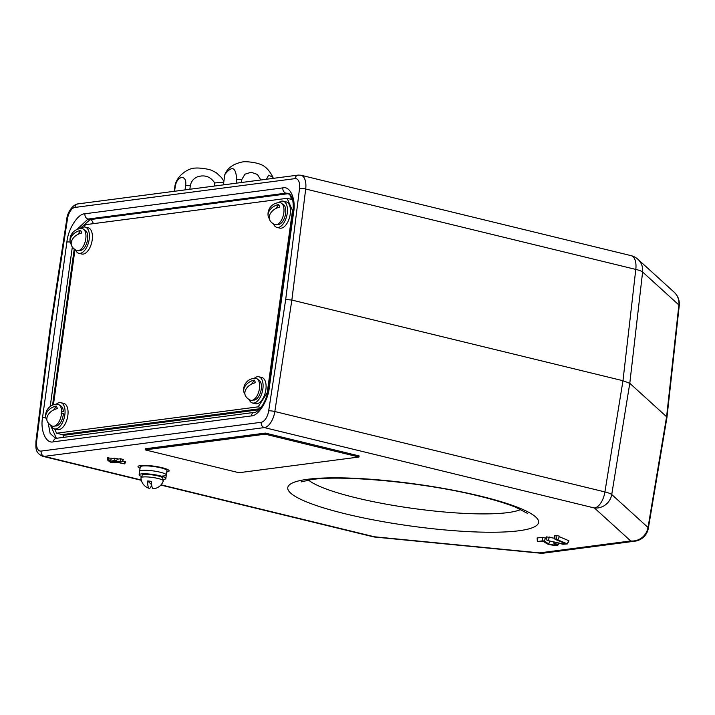 <?xml version="1.0" encoding="UTF-8"?>
<svg xmlns="http://www.w3.org/2000/svg" width="715" height="715" viewBox="0 0 715 715"><rect width="100%" height="100%" fill="white"/><g stroke="black" fill="none" stroke-linecap="round" stroke-linejoin="round"><path stroke-width="1.07" d="M554.17 543.615L554.438 543.865A3.906 0.652 7.9 0 1 556.225 544.642A3.906 0.652 7.9 0 1 555.618 544.928A3.906 0.652 7.9 0 1 551.891 544.723A3.906 0.652 7.9 0 1 548.691 543.856L544.249 541.058L542.649 540.808L537.376 541.55L543.159 541.309L547.002 543.731A5.711 0.956 -172.1 0 0 553.079 545.188A5.711 0.956 -172.1 0 0 557.995 544.973A5.711 0.956 -172.1 0 0 555.403 543.74L554.17 543.615M546.68 538.475L542.247 537.305L537.117 537.984L537.376 541.55M111.352 458.261L107.322 457.886L107.697 460.174L110.619 460.272L107.697 460.174M117.555 462.078L122.229 461.461L120.728 461.103L110.28 462.516L116.59 462.203L124.714 463.919L117.555 462.078M124.714 463.919L125.697 461.819L122.605 460.898M123.105 459.405L120.46 458.762L117.269 459.182M160.848 485.074L372.792 536.697A15.73 8.053 -76.3 0 0 374.383 536.777L539.566 552.883L630.719 540.96A15.73 15.069 -47.7 0 0 648.013 527.482L666.595 416.747L678.884 304.974A15.73 15.069 -47.7 0 0 674.191 292.247L637.914 259.277A15.73 15.73 0 0 0 631.059 255.639A15.73 8.053 -76.3 0 1 635.787 269.421L622.971 380.72L291.854 300.068L274.828 411.527L604.908 491.929A15.73 2.368 9.2 0 1 611.736 494.512L648.013 527.482A15.73 2.69 9.5 0 1 648.362 528.197L666.952 417.435L666.595 416.747L629.79 383.303L611.736 494.512A15.73 15.069 132.3 0 1 594.433 507.99A15.73 8.053 -76.3 0 0 604.908 491.929L622.971 380.72L629.79 383.303L642.606 272.004A15.73 2.887 6.6 0 0 635.787 269.421L305.698 189.019L291.854 300.068L285.705 299.469L299.531 188.537A11.234 5.756 -76.3 0 0 295.018 178.634L74.959 207.422A4.496 3.79 -97.5 0 1 78.132 203.873C73.109 204.15 67.174 212.453 66.79 219.13A4.496 0.652 8.7 0 1 67.478 218.888L50.47 330.241L36.635 441.173A11.234 5.756 -76.3 0 0 41.157 451.076L261.207 422.288A11.234 5.756 -76.3 0 0 268.688 410.812L285.705 299.469M292.346 199.011L290.987 199.011A4.496 3.79 82.5 0 0 287.939 193.729L285.911 193.157A4.496 3.79 -97.5 0 1 282.872 187.875C290.156 185.775 296.064 199.208 293.615 212.328A4.496 0.751 7.9 0 0 292.909 212.623C294.616 195.427 289.075 193.711 288.377 193.318L285.911 193.157L87.999 219.049L76.907 229.524M56.387 438.295L50.399 424.969M53.723 409.901L56.199 406.031A9.858 5.05 103.7 0 1 56.869 407.166A9.858 5.05 103.7 0 1 57.334 408.623A11.279 8.053 -23.7 0 0 48.084 422.762A11.279 8.053 -23.7 0 0 48.2 422.905L50.121 433.415L55.484 438.259L56.476 438.286A4.496 3.79 -97.5 0 0 53.303 441.825C46.019 443.935 40.112 430.493 42.56 417.381A4.496 0.751 7.9 0 1 45.751 417.471A11.279 8.053 156.3 0 0 46.904 420.125M79.83 228.702L90.09 219.612L287.939 193.729M36.635 441.173A4.496 0.849 7.1 0 0 35.929 441.53L49.764 330.536L50.47 330.241M116.357 460.889L114.856 460.531L108.993 461.345L116.357 460.889M117.233 458.833L114.588 458.19L111.397 458.61M555.081 539.342L565.511 543.632L563.134 543.945L547.386 540.477L562.92 544.258L567.46 543.909L556.896 539.512L558.102 539.325L555.081 539.342M558.102 539.325L559.577 536.178L556.056 535.499L554.384 535.83L554.947 539.253M567.46 543.909L568.934 540.772L559.327 536.697M554.795 538.306L546.412 536.867L546.975 540.299M563.134 543.945L563.188 542.676M142.643 465.402A15.73 2.628 7.9 0 1 163.369 468.021A15.73 2.628 7.9 0 1 166.765 471.954A15.73 2.628 7.9 0 0 163.369 468.021A15.73 2.628 7.9 0 0 142.643 465.402A15.73 2.628 7.9 0 0 140.051 468.253A15.73 2.628 7.9 0 1 142.643 465.402M141.945 476.637A13.487 2.252 7.9 0 1 139.139 474.814L139.622 471.301A13.487 2.252 7.9 0 1 143.599 470.273A13.487 2.252 7.9 0 1 158.274 471.784A13.487 2.252 7.9 0 1 166.336 475.01A13.487 2.252 7.9 0 1 162.368 476.038M144.207 465.885A13.487 2.252 7.9 0 1 158.882 467.396A13.487 2.252 7.9 0 1 166.953 470.622L166.336 475.01A13.487 2.252 7.9 0 0 160.187 472.213A13.487 2.252 7.9 0 0 146.7 470.3A13.487 2.252 7.9 0 0 139.622 471.301L140.229 466.913A13.487 2.252 7.9 0 1 144.207 465.885M266.391 179.251L268.67 175.157L272.924 177.311L273.264 178.348M272.924 177.311C269.439 170.233 265.095 165.844 259.894 164.146A10.117 1.689 -172.1 0 0 259.474 163.985A10.117 1.689 -172.1 0 0 243.136 161.822C234.002 163.538 228.049 167.489 225.27 173.665L224.814 174.594C231.964 165.362 235.914 166.961 236.656 179.402L236.12 183.21M241.277 182.54L241.67 179.742L244.941 174.201L251.162 172.244L257.373 174.433L260.868 179.974M224.814 174.594L223.393 184.872M189.85 189.261L190.333 185.775C191.12 181.467 193.55 178.464 197.626 176.775C204.821 174.576 210.514 176.632 214.697 182.942L214.259 186.07M223.884 181.288L221.48 177.552L216.35 172.807L211.881 170.429A10.117 1.689 -172.1 0 0 201.567 168.266A10.117 1.689 -172.1 0 0 195.124 168.105C187.688 168.043 175.39 176.712 174.755 187.589L174.237 191.307M174.576 191.263L175.175 186.955C176.668 175.398 187.348 173.995 185.632 185.587L185.033 189.895M214.697 182.942L223.759 182.245M358.984 457.019L265.194 434.175L145.172 449.878L238.962 472.722L358.984 457.019L359.136 455.929L265.345 433.084L145.324 448.779L145.172 449.878M265.194 434.175L265.345 433.084M163.288 480.909A11.279 1.886 -172.1 0 0 149.73 477.12A11.279 1.886 -172.1 0 0 140.953 477.808A11.467 11.467 0 0 0 149.238 488.345A11.279 2.637 95.6 0 0 151.669 484.806M151.66 484.663L147.603 480.981A11.279 2.637 95.6 0 0 149.238 488.345M147.603 480.981A9.858 1.645 7.9 0 1 149.515 481.132A9.858 1.645 7.9 0 1 151.517 481.356A11.279 2.637 -84.4 0 0 153.376 488.747A11.467 11.467 0 0 0 163.297 480.9M141.874 477.164L142.142 475.234A10.448 1.743 7.9 0 1 152.733 474.939A10.448 1.743 7.9 0 1 162.85 478.103L162.582 480.033M139.139 474.814A13.487 2.252 7.9 0 1 146.218 473.813A13.487 2.252 7.9 0 1 159.695 475.725A13.487 2.252 7.9 0 1 165.853 478.523A13.487 2.252 7.9 0 1 162.654 479.515M54.68 428.946L56.557 433.219L62.178 434.595L259.929 408.721M74.977 249.508L53.428 404.788M293.132 210.702L292.498 210.541L287.126 198.314L85.487 224.689L84.013 226.995M287.126 198.314L292.507 199.628M260.939 407.514L258.187 406.844L267.213 392.732L292.498 210.541M56.557 433.219L258.187 406.844M48.084 422.762A11.467 11.467 0 0 0 52.132 425.997A11.279 5.774 -76.3 0 0 59.747 420.268A11.279 5.774 -76.3 0 0 60.73 406.898A11.279 5.774 -76.3 0 0 57.441 404.198A11.467 11.467 0 0 0 45.76 417.471A11.279 8.053 156.3 0 1 56.199 406.031M51.114 425.452A13.487 6.909 -76.3 0 0 54.447 428.893L57.45 429.626A13.487 6.909 -76.3 0 0 60.659 429.045A13.487 6.909 -76.3 0 0 67.889 415.209A13.487 6.909 -76.3 0 0 63.832 403.421L60.829 402.688A13.487 6.909 -76.3 0 0 57.611 403.269A13.487 6.909 -76.3 0 0 56.288 404.216M54.447 428.893A13.487 6.909 -76.3 0 0 57.656 428.312A13.487 6.909 -76.3 0 0 64.886 414.477A13.487 6.909 -76.3 0 0 60.829 402.688M61.597 413.797A7.195 3.682 -76.3 0 0 61.57 412.814M270.601 221.4A11.279 8.053 -23.7 0 1 270.485 221.248A11.467 11.467 0 0 0 274.533 224.483A11.279 5.774 -76.3 0 0 282.148 218.763A11.279 5.774 -76.3 0 0 283.131 205.384A11.279 5.774 -76.3 0 0 279.842 202.685A11.467 11.467 0 0 0 268.152 215.966A11.279 8.053 156.3 0 0 269.305 218.611M276.115 208.387L278.6 204.517A9.858 5.05 103.7 0 1 279.261 205.661A9.858 5.05 103.7 0 1 279.735 207.109A11.279 8.053 -23.7 0 0 270.485 221.248M278.6 204.517A11.279 8.053 156.3 0 0 268.152 215.966M246.228 397.004A11.279 8.053 -23.7 0 1 246.112 396.861A11.467 11.467 0 0 0 250.161 400.096A11.279 5.774 -76.3 0 0 257.784 394.367A11.279 5.774 -76.3 0 0 258.758 380.988A11.279 5.774 -76.3 0 0 255.469 378.298A11.467 11.467 0 0 0 243.788 391.57A11.279 8.053 156.3 0 0 244.941 394.215M251.752 383.991L254.227 380.121A11.279 8.053 156.3 0 0 243.788 391.57M254.227 380.121A9.858 5.05 103.7 0 1 254.898 381.265A9.858 5.05 103.7 0 1 255.371 382.722A11.279 8.053 -23.7 0 0 246.112 396.861M72.564 247.301A11.279 8.053 -23.7 0 1 72.447 247.158A11.467 11.467 0 0 0 76.496 250.393A11.279 5.774 -76.3 0 0 84.12 244.664A11.279 5.774 -76.3 0 0 85.094 231.285A11.279 5.774 -76.3 0 0 81.805 228.594A11.467 11.467 0 0 0 70.124 241.867A11.279 8.053 156.3 0 0 71.277 244.512M78.087 234.297L80.563 230.418A11.279 8.053 156.3 0 0 70.124 241.867M80.563 230.418A9.858 5.05 103.7 0 1 81.233 231.562A9.858 5.05 103.7 0 1 81.707 233.019A11.279 8.053 -23.7 0 0 72.447 247.158M59.971 405.602L60.114 405.637A10.448 5.354 -76.3 0 1 63.367 411.626L61.141 411.974M55.028 425.908L55.162 425.943A10.448 5.354 -76.3 0 0 63.367 413.493L61.043 413.896M277.429 224.403L277.563 224.439A10.448 5.354 -76.3 0 0 285.24 215.546A10.448 5.354 -76.3 0 0 282.514 204.124L282.371 204.097M79.392 250.304L79.535 250.339A10.448 5.354 -76.3 0 0 87.203 241.456A10.448 5.354 -76.3 0 0 84.477 230.033L84.343 229.998M253.056 400.007L253.199 400.043A10.448 5.354 -76.3 0 0 260.868 391.159A10.448 5.354 -76.3 0 0 258.142 379.737L258.008 379.701M273.514 223.938A13.487 6.909 -76.3 0 0 276.848 227.388L279.842 228.112A13.487 6.909 -76.3 0 0 283.06 227.531A13.487 6.909 -76.3 0 0 290.29 213.705A13.487 6.909 -76.3 0 0 286.232 201.907L283.229 201.183A13.487 6.909 -76.3 0 0 280.012 201.764A13.487 6.909 -76.3 0 0 278.689 202.711M276.848 227.388A13.487 6.909 -76.3 0 0 280.057 226.807A13.487 6.909 -76.3 0 0 287.287 212.972A13.487 6.909 -76.3 0 0 283.229 201.183M75.486 249.839A13.487 6.909 -76.3 0 0 78.811 253.289L81.814 254.022A13.487 6.909 -76.3 0 0 90.036 247.327A13.487 6.909 -76.3 0 0 88.195 227.817L85.192 227.084A13.487 6.909 -76.3 0 0 80.652 228.612M78.811 253.289A13.487 6.909 -76.3 0 0 87.033 246.604A13.487 6.909 -76.3 0 0 85.192 227.084M249.151 399.542A13.487 6.909 -76.3 0 0 252.475 402.992L255.478 403.725A13.487 6.909 -76.3 0 0 263.701 397.031A13.487 6.909 -76.3 0 0 261.86 377.52L258.857 376.787A13.487 6.909 -76.3 0 0 254.326 378.315M252.475 402.992A13.487 6.909 -76.3 0 0 260.698 396.307A13.487 6.909 -76.3 0 0 258.857 376.787M308.433 480.024A110.87 18.501 -172.1 0 0 397.004 506.023A110.87 18.501 -172.1 0 0 507.784 512.61A110.87 18.501 -172.1 0 0 520.77 509.482M307.53 479.3A126.6 21.119 7.9 0 1 480.784 496.192A126.6 21.119 7.9 0 1 518.831 530.771A126.6 21.119 7.9 0 1 345.577 513.879A126.6 21.119 7.9 0 1 307.53 479.3M537.519 541.487L537.117 537.984M542.649 540.808L542.247 537.305M544.249 541.058L545.67 537.841M548.691 543.856L549.915 541.085M555.403 543.74L555.77 542.515M107.84 460.102L107.572 457.77M108.984 459.951L108.707 457.618M124.303 463.722L124.982 461.479M110.423 462.453L110.325 461.649M120.728 461.103L120.46 458.762M631.059 255.639L300.97 175.238A15.73 8.053 103.7 0 1 305.698 189.019A4.496 0.849 7.1 0 0 299.531 188.537M637.914 259.277A15.73 15.069 132.3 0 1 642.606 272.004L678.884 304.974A15.73 2.556 6.3 0 1 679.25 305.609A15.73 15.73 0 0 0 674.191 292.247M52.57 405.11L74.235 248.963M72.331 247.006L50.202 406.478M60.006 434.059L63.948 435.265L258.928 409.767M63.081 437.419A4.496 3.79 82.5 0 0 63.948 435.265M93.165 223.688A4.496 3.79 82.5 0 0 90.09 219.612L87.999 219.049A4.496 3.79 -97.5 0 1 84.951 213.767L282.872 187.875M290.987 199.011L290.326 199.092M42.56 417.381L66.897 241.983A4.496 0.751 7.9 0 1 70.159 242.081M66.897 241.983C68.068 229.032 77.989 213.526 84.951 213.767M292.909 212.623L268.572 388.022A4.496 0.751 7.9 0 1 269.278 387.727C268.107 400.677 258.187 416.184 251.224 415.942A4.496 3.79 -97.5 0 1 254.388 412.394L56.476 438.286M293.615 212.328L269.278 387.727M251.224 415.942L53.303 441.825M268.688 410.812A4.496 0.652 8.7 0 1 274.828 411.527A15.73 8.053 103.7 0 1 264.353 427.588L44.294 456.376A4.496 3.79 -97.5 0 1 41.157 451.076M141.257 479.988L44.294 456.376A15.73 8.053 103.7 0 1 42.703 456.295C34.678 452.559 35.982 447.51 35.929 441.53M74.959 207.422A11.234 5.756 -76.3 0 0 67.478 218.888M161.072 484.824L374.383 536.777A15.73 3.673 95.6 0 0 374.982 537.072L540.174 553.178A15.73 3.673 -84.4 0 1 539.566 552.883A15.73 13.254 82.5 0 0 543.74 553.115L634.884 541.192A15.73 13.254 -97.5 0 1 630.719 540.96L594.433 507.99L264.353 427.588A4.496 3.79 -97.5 0 1 261.207 422.288M295.018 178.634A4.496 3.79 -97.5 0 1 298.191 175.095L78.132 203.873M109.127 461.273L109.038 460.478M114.856 460.531L114.588 458.19M555.09 539.182L554.688 535.687M556.458 539.003L556.056 535.499M567.335 543.802L568.657 540.54M548.351 540.343L549.361 536.983M241.67 179.742A25.963 4.335 -172.1 0 0 236.656 179.402M175.175 186.955A25.963 4.335 -172.1 0 0 174.755 187.589M190.333 185.775A25.963 4.335 -172.1 0 0 185.632 185.587M527.268 513.281L515.64 507.239C506.256 503.432 493.591 499.597 477.656 495.745C424.129 482.428 342.673 474.823 311.695 479.533L301.158 481.91M554.027 543.686L553.759 542.024M557.995 544.973L558.799 543.257M110.28 462.516L110.137 461.64M122.363 461.416L123.346 459.316M679.25 305.609L666.961 417.408M268.572 388.022C267.598 394.564 265.587 400.302 262.539 405.226C258.723 410.294 256.006 412.689 254.388 412.394M49.764 330.536L66.79 219.13M300.97 175.238L298.191 175.095M141.338 480.319L42.703 456.295M372.792 536.697A15.73 15.73 0 0 0 374.982 537.072M540.174 553.178A15.73 15.73 0 0 0 543.74 553.115M634.884 541.192A15.73 15.73 0 0 0 648.362 528.197M108.993 461.345L108.85 460.469M116.491 460.844L117.475 458.744M110.619 460.272L111.603 458.172M165.853 478.523L166.336 475.01"/></g></svg>
